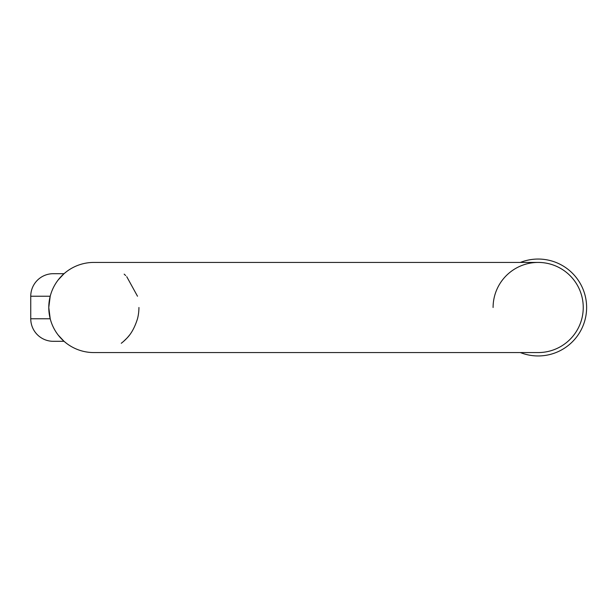 <?xml version="1.0" encoding="UTF-8"?>
<svg xmlns="http://www.w3.org/2000/svg" width="615" height="615" viewBox="0 0 615 615"><rect width="100%" height="100%" fill="white"/><g stroke="black" fill="none" stroke-linecap="round" stroke-linejoin="round"><path stroke-width="0.92" d="M493.092 307.5A45.072 45.072 0 0 1 538.163 262.428A45.072 45.072 0 0 1 583.243 307.5A45.072 45.072 0 0 1 538.163 352.572L93.857 352.572A45.072 45.072 0 0 1 48.777 307.5L50.215 296.23L30.75 296.23A22.54 22.54 0 0 1 53.29 273.69L64.037 273.69L58.202 279.917L62.03 275.574M538.163 352.572A45.072 45.072 0 0 0 583.243 307.5A45.072 45.072 0 0 0 538.163 262.428L93.857 262.428A45.072 45.072 0 0 0 48.777 307.5A45.072 45.072 0 0 1 93.857 262.428M54.843 284.914A45.072 45.072 0 0 1 66.451 271.715L64.037 273.69L66.451 271.715M60.97 338.327L58.202 335.083L64.037 341.31L53.29 341.31A22.54 22.54 0 0 1 30.75 318.77L30.75 296.23M30.75 318.77L50.215 318.77L48.777 307.5M123.4 341.548L126.736 338.327C131.226 333.868 134.808 327.341 137.499 318.77A45.072 45.072 0 0 0 138.929 307.5A45.072 45.072 0 0 1 137.499 318.77M520.382 262.428A48.454 48.454 0 0 1 586.618 307.5A48.454 48.454 0 0 1 520.382 352.572M64.037 341.31L66.451 343.285L64.037 341.31M63.545 340.864L62.03 339.426M63.545 274.136L64.037 273.69M124.169 274.136L125.683 275.574M126.736 276.665L137.499 296.23M129.511 335.083A45.072 45.072 0 0 1 121.263 343.285A45.072 45.072 0 0 0 129.511 335.083M583.243 307.5A45.072 45.072 0 0 0 538.163 262.428"/></g></svg>
